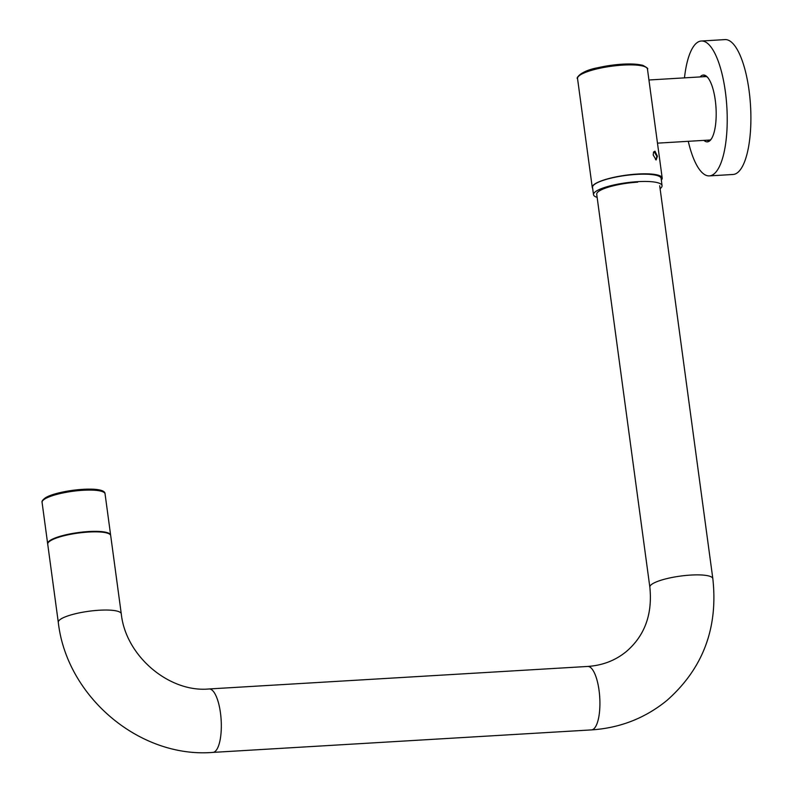 <?xml version="1.0" encoding="UTF-8"?>
<svg xmlns="http://www.w3.org/2000/svg" width="792" height="792" viewBox="0 0 792 792"><rect width="100%" height="100%" fill="white"/><g stroke="black" fill="none" stroke-linecap="round" stroke-linejoin="round"><path stroke-width="1.19" d="M47.708 543.886A31.779 6.881 -7.7 0 1 47.649 543.649A31.779 6.881 -7.7 0 1 50.747 540.035A31.779 6.881 -7.7 0 1 85.694 531.759A31.779 6.881 -7.7 0 1 110.632 535.135A31.779 6.881 -7.7 0 1 110.652 535.372M88.674 532.036A31.779 6.881 -7.7 0 1 110.702 535.62L121.275 613.81A31.779 6.881 -7.7 0 0 99.248 610.236A31.779 6.881 -7.7 0 0 59.727 619.859A31.779 6.881 -7.7 0 0 58.291 622.324L47.718 544.134A31.779 6.881 -7.7 0 1 88.674 532.036M107.999 533.353A30.997 6.712 172.3 0 0 88.328 531.749A30.997 6.712 172.3 0 0 49.718 541.233M637.669 182.16A31.779 6.881 172.3 0 0 596.722 194.258L649.846 587.159A31.779 6.881 172.3 0 1 651.281 584.694A31.779 6.881 172.3 0 1 690.792 575.071A31.779 6.881 172.3 0 1 712.83 578.645L659.706 185.744M656.162 159.935L653.212 155.014L653.578 152.005L654.984 151.193L657.409 156.242L656.162 159.935L655.717 159.717M655.509 159.578L656.142 159.677L656.816 156.281L654.182 151.658L653.469 152.222M661.34 180.051A35.284 7.633 172.3 0 0 662.191 178.012A35.284 7.633 172.3 0 0 658.221 175.18A35.284 7.633 172.3 0 0 618.384 176.418A35.284 7.633 172.3 0 0 592.268 187.466A35.284 7.633 172.3 0 0 592.663 188.367M597.148 197.386A34.561 7.524 -7.5 0 1 593.515 194.664A34.561 7.524 -7.5 0 1 595.089 191.971A34.561 7.524 -7.5 0 1 632.521 182.061A34.561 7.524 -7.5 0 1 662.053 185.675A34.561 7.524 -7.5 0 1 660.488 188.357A34.561 7.524 -7.5 0 1 660.102 188.664M593.515 194.664L592.535 187.407A34.591 7.534 -7.5 0 1 594.099 184.704A34.591 7.534 -7.5 0 1 631.571 174.785A34.591 7.534 -7.5 0 1 661.132 178.408L662.053 185.675M684.476 77.864A67.558 21.552 86.6 0 1 696.514 43.095A67.558 21.552 86.6 0 1 701.316 41.016A67.558 21.552 86.6 0 1 726.254 99.426A67.558 21.552 86.6 0 1 714.186 173.814A67.558 21.552 86.6 0 1 709.385 175.893A67.558 21.552 86.6 0 1 688.268 141.313M701.316 41.016L724.987 39.6A67.558 21.552 86.6 0 1 749.925 98.01A67.558 21.552 86.6 0 1 737.857 172.399A67.558 21.552 86.6 0 1 733.055 174.478L709.385 175.893M702.949 76.765A32.215 10.276 86.6 0 1 704.613 76.23A32.215 10.276 86.6 0 1 707.622 77.388M711.305 139.026A32.215 10.276 86.6 0 1 710.751 139.55A32.215 10.276 86.6 0 1 708.454 140.54A32.215 10.276 86.6 0 1 706.741 140.204M700.108 76.933A33.462 10.672 86.6 0 1 700.969 76.072A33.462 10.672 86.6 0 1 707.058 76.784A33.462 10.672 86.6 0 1 716.008 107.821A33.462 10.672 86.6 0 1 710.82 139.699A33.462 10.672 86.6 0 1 709.731 140.837A33.462 10.672 86.6 0 1 703.91 140.372M712.83 578.645C718.255 627.987 702.959 668.577 666.943 700.425C645.124 718.205 619.968 728.026 591.466 729.897A31.779 10.177 -93.4 0 0 593.743 728.917A31.779 10.177 -93.4 0 0 599.465 693.931A31.779 10.177 -93.4 0 0 587.694 666.448L209.108 688.961C169.419 692.832 125.631 656.192 121.275 613.81M591.466 729.897L212.88 752.4A31.779 10.177 -93.4 0 0 215.147 751.42A31.779 10.177 -93.4 0 0 220.869 716.433A31.779 10.177 -93.4 0 0 209.108 688.961M42.075 502.375A31.779 6.881 -7.7 0 1 45.174 498.762A31.779 6.881 -7.7 0 1 80.111 490.486A31.779 6.881 -7.7 0 1 105.059 493.852C105.395 485.041 58.42 489.882 45.659 497.663C42.778 499.722 41.59 501.296 42.075 502.375L47.649 543.649M46.124 497.524A30.532 6.603 -7.7 0 1 77.695 489.753A30.532 6.603 -7.7 0 1 103.257 491.971M657.409 156.242L656.816 156.281M577.536 78.527C575.705 78.764 580.091 71.042 597.178 67.864C616.126 63.776 631.323 62.914 642.748 65.3C646.886 67.508 648.46 68.765 647.46 69.072A35.284 7.633 172.3 0 0 643.5 66.241A35.284 7.633 172.3 0 0 603.662 67.478A35.284 7.633 172.3 0 0 577.536 78.527L592.268 187.466M578.813 76.052A34.026 7.366 -7.7 0 1 606.167 66.073A34.026 7.366 -7.7 0 1 642.233 65.291M587.694 666.448C602.613 665.428 615.513 660.439 626.403 651.479C644.777 635.659 652.588 614.216 649.846 587.159M212.88 752.4C139.58 758.429 66.627 696.594 58.291 622.324M110.632 535.135L105.059 493.852M647.46 69.072L662.191 178.012M648.935 79.992L706.325 76.557M657.479 143.154L710.117 140.006"/></g></svg>
